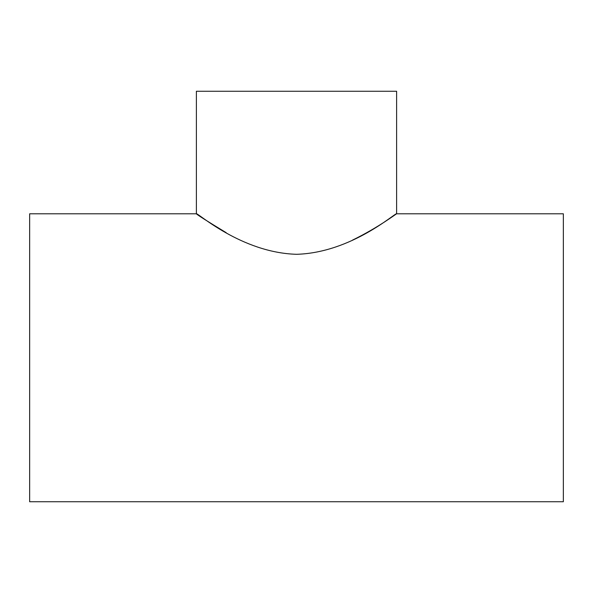 <?xml version="1.0" encoding="UTF-8"?>
<svg xmlns="http://www.w3.org/2000/svg" width="593" height="593" viewBox="0 0 593 593"><rect width="100%" height="100%" fill="white"/><g stroke="black" fill="none" stroke-linecap="round" stroke-linejoin="round"><path stroke-width="0.89" d="M352.457 240.143C378.571 227.423 396.621 213.495 396.613 213.799L396.613 91.255L196.387 91.255L196.387 213.799L29.65 213.799L29.65 501.745L563.35 501.745L563.35 213.799L396.613 213.799C396.005 211.998 352.049 252.648 296.641 254.301C241.173 252.788 197.039 212.049 196.387 213.799C197.254 214.874 207.187 221.167 226.192 232.678"/></g></svg>
